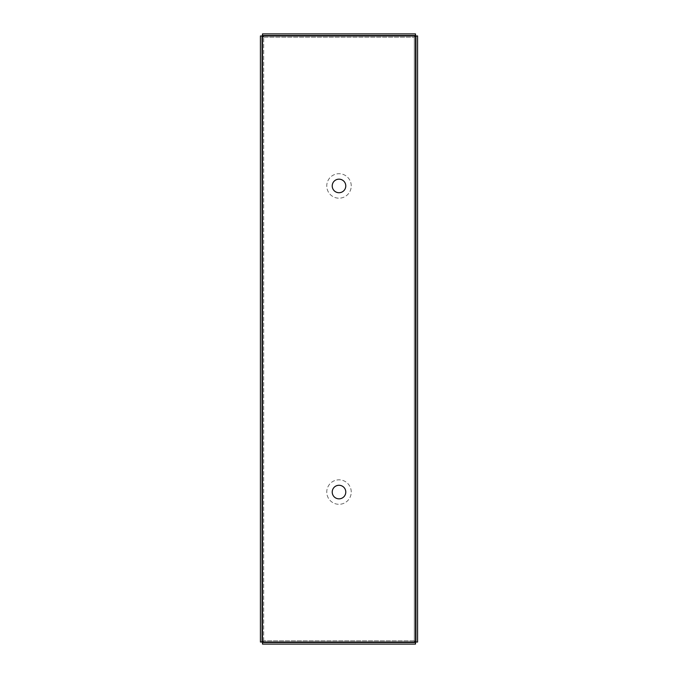 <?xml version="1.0" encoding="UTF-8"?>
<svg xmlns="http://www.w3.org/2000/svg" width="678" height="678" viewBox="0 0 678 678"><rect width="100%" height="100%" fill="white"/><g stroke="black" fill="none" stroke-linecap="round" stroke-linejoin="round"><path stroke-width="0.51" stroke-dasharray="3.39 2.54" d="M351.246 492.059A12.246 12.246 0 0 0 332.881 481.456A12.246 12.246 0 0 0 332.881 502.661A12.246 12.246 0 0 0 351.246 492.059A12.246 12.246 0 0 0 332.881 481.456A12.246 12.246 0 0 0 332.881 502.661A12.246 12.246 0 0 0 351.246 492.059M345.78 492.059A6.78 6.78 0 0 0 339 485.279A6.78 6.78 0 0 0 332.22 492.059A6.78 6.78 0 0 0 339 498.847A6.78 6.78 0 0 0 345.78 492.059M351.246 185.942A12.246 12.246 0 0 0 332.881 175.339A12.246 12.246 0 0 0 332.881 196.544A12.246 12.246 0 0 0 351.246 185.942A12.246 12.246 0 0 0 332.881 175.339A12.246 12.246 0 0 0 332.881 196.544A12.246 12.246 0 0 0 351.246 185.942M345.78 185.942A6.78 6.78 0 0 0 339 179.153A6.78 6.78 0 0 0 332.22 185.942A6.78 6.78 0 0 0 339 192.722A6.78 6.78 0 0 0 345.78 185.942M415.529 35.942L262.471 35.942L262.471 642.058L415.529 642.058L415.529 35.942M262.496 644.1L415.504 644.1L414.309 640.837L415.504 642.464L262.496 642.464L262.496 644.1L263.691 640.837L262.496 642.464M415.504 642.464L415.504 644.1M260.428 35.968L260.428 642.032L263.691 640.837L262.064 642.032L262.064 35.968L260.428 35.968L263.691 37.163L262.064 35.968M262.064 642.032L260.428 642.032M417.572 642.032L417.572 35.968L414.309 37.163L415.936 35.968L415.936 642.032L417.572 642.032L414.309 640.837L415.936 642.032M415.936 35.968L417.572 35.968M415.504 33.9L262.496 33.9L263.691 37.163L262.496 35.536L415.504 35.536L415.504 33.9L414.309 37.163L415.504 35.536M262.496 35.536L262.496 33.9M414.309 640.837L263.691 640.837L414.309 640.837L414.309 37.163L414.309 640.837M263.691 640.837L263.691 37.163L263.691 640.837M263.691 37.163L414.309 37.163L263.691 37.163"/><path stroke-width="1.02" d="M332.22 492.059A6.78 6.78 0 0 1 342.39 486.185A6.78 6.78 0 0 1 342.39 497.932A6.78 6.78 0 0 1 332.22 492.059M332.22 185.942A6.78 6.78 0 0 1 342.39 180.068A6.78 6.78 0 0 1 342.39 191.815A6.78 6.78 0 0 1 332.22 185.942M262.471 35.942L415.529 35.942L415.529 642.058L262.471 642.058L262.471 35.942M262.496 642.464L415.504 642.464L415.504 644.1L262.496 644.1L262.496 642.464L263.047 642.058M414.953 642.058L415.504 642.464M262.064 35.968L262.064 642.032L260.428 642.032L260.428 35.968L262.064 35.968L262.471 36.519M262.471 641.481L262.064 642.032M415.936 642.032L415.936 35.968L417.572 35.968L417.572 642.032L415.936 642.032L415.529 641.481M415.529 36.519L415.936 35.968M415.504 35.536L262.496 35.536L262.496 33.9L415.504 33.9L415.504 35.536L414.953 35.942M263.047 35.942L262.496 35.536"/></g></svg>
